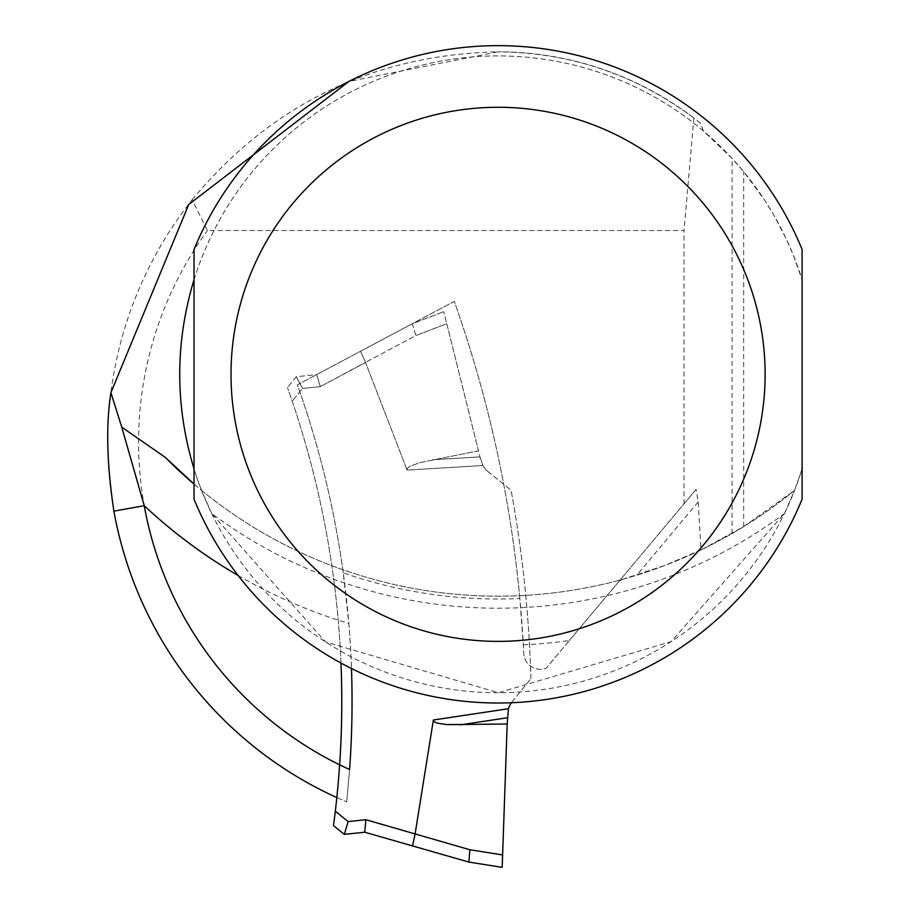 <?xml version="1.0" encoding="UTF-8"?>
<svg xmlns="http://www.w3.org/2000/svg" width="913" height="913" viewBox="0 0 913 913"><rect width="100%" height="100%" fill="white"/><g stroke="black" fill="none" stroke-linecap="round" stroke-linejoin="round"><path stroke-width="0.68" stroke-dasharray="4.57 3.42" d="M344.327 834.368L333.507 825.603L335.322 811.212A934.684 934.684 0 0 0 292.228 401.252L287.469 387.557L292.228 401.252A934.684 934.684 0 0 1 340.983 663.043M415.073 834.025L412.516 845.917L364.755 832.222L365.851 819.714L469.921 849.763L502.607 854.933L502.173 867.35L468.871 862.077L469.921 849.763M511.428 702.736A20.543 20.543 0 0 1 512.09 701.869A20.543 20.543 0 0 0 508.438 708.728L507.4 717.766L460.232 724.854L439.952 723.838L435.341 722.514L433.378 720.003L415.118 833.843M460.232 724.854L507.183 724.009L502.607 854.933M507.4 717.766L507.183 724.009M512.09 701.869L530.909 678.633L512.09 701.869M530.909 678.633A1238.713 1238.713 0 0 0 511.109 490.27A1238.713 1238.713 0 0 1 530.909 678.633M487.873 471.45L511.109 490.27L487.873 471.45A20.543 20.543 0 0 1 482.874 465.516A20.543 20.543 0 0 0 487.873 471.45M407.107 470.081L365.497 362.358L320.326 386.598L316.651 374.592L296.223 376.738L287.469 387.557L296.223 376.738L316.651 374.592L360.532 351.265L316.651 374.592L320.326 386.598L302.591 388.459L296.223 376.738L302.591 388.459L292.228 401.252L302.591 388.459L320.326 386.598L365.577 362.541L407.107 470.081L407.7 467.958L409.629 466.475L419.569 462.697L478.469 450.828L443.764 311.653L446.777 323.704L415.872 335.562L446.777 323.704L479.976 456.888L478.469 450.828L419.569 462.697L409.629 466.475L407.7 467.958L407.107 470.081L482.874 465.516L479.976 456.888L482.874 465.516L407.107 470.081M412.277 323.738L360.532 351.265L412.277 323.738L443.764 311.653L412.299 323.738L415.872 335.562L365.497 362.358L415.872 335.562L412.277 323.738M360.532 351.265L365.497 362.358L360.532 351.265M336.829 797.574A390.308 390.308 0 0 0 346.7 801.888A390.308 390.308 0 0 1 192.152 199.719L207.434 230.533L684.031 230.533L684.031 503.85L546.1 668.225A16.434 16.434 0 0 1 523.777 653.685A1232.55 1232.55 0 0 0 523.32 644.875L519.851 598.506A471.188 471.188 0 0 1 343.242 572.85L348.823 623.511A944.955 944.955 0 0 1 351.471 668.51M523.32 644.875A517.671 517.671 0 0 0 569.301 640.561L546.1 668.225A16.434 16.434 0 0 1 523.777 653.685A1232.55 1232.55 0 0 0 454.286 301.404L297.398 384.829A944.955 944.955 0 0 1 349.599 769.522L346.7 801.888L349.599 769.522A359.494 359.494 0 0 1 207.434 230.533M684.031 503.85L696.128 489.414L698.171 501.967L701.058 549.911L743.696 526.607L794.572 490.384L802.093 468.94L802.093 279.72A318.409 318.409 0 0 0 194.035 279.72L194.035 249.443A328.68 328.68 0 0 1 802.093 249.443L802.093 279.72L793.192 254.795L786.116 238.635L773.847 215.183L764.603 200.141L743.696 171.724L732.078 158.417L703.432 131.004L700.67 123.403L693.869 118.051L684.031 230.533M192.152 199.719C271.686 104.025 373.657 54.723 498.064 51.813L348.937 81.428M194.035 484.095A468.369 468.369 0 0 0 622.495 579.356L619.082 581.239L696.128 489.414M569.301 640.561L619.082 581.239M701.058 549.911L664.755 565.524L622.495 579.356M703.432 131.004A318.409 318.409 0 0 0 201.556 490.384L194.035 484.061M700.67 123.403A322.517 322.517 0 0 0 498.064 51.813C570.557 52.532 635.825 74.615 693.869 118.051M194.035 468.94A318.409 318.409 0 0 0 802.093 468.94L802.093 499.217A328.68 328.68 0 0 1 194.035 499.217L194.035 468.94M211.702 513.54L201.556 490.384A468.369 468.369 0 0 0 794.572 490.384L784.427 513.54L671.066 641.645L498.407 692.739L325.496 641.919L211.702 513.54A480.398 480.398 0 0 0 784.427 513.54M343.242 572.85A944.955 944.955 0 0 0 297.398 384.829L454.286 301.404A1232.55 1232.55 0 0 1 519.851 598.506M335.322 811.212L348.115 821.574L365.851 819.714M433.378 720.003L508.438 708.728M479.976 456.888L432.374 459.753L479.976 456.888M238.145 575.51A517.671 517.671 0 0 0 348.823 623.511M732.078 533.534L732.078 158.417M201.556 490.384A468.369 468.369 0 0 0 794.572 490.384M743.696 526.607L743.696 171.724M698.171 501.967L636.726 575.19"/><path stroke-width="1.37" d="M340.983 663.043A934.684 934.684 0 0 1 335.322 811.212L333.644 824.565M333.507 825.603L344.327 834.368L364.755 832.222L344.327 834.368L348.115 821.574L344.327 834.368M469.921 849.763L468.86 862.077L412.516 845.917L468.86 862.077L502.173 867.35L502.607 854.933L469.921 849.763L365.851 819.714L348.115 821.574L335.322 811.212M365.851 819.714L364.755 832.222L412.516 845.917L415.073 834.025M507.183 724.009L508.438 708.728L433.378 720.003L433.755 721.361L436.585 723.005L447.108 724.637L507.183 724.009L502.607 854.933M433.378 720.003L415.118 833.843M508.438 708.728A20.543 20.543 0 0 1 511.428 702.736M351.471 668.51A944.955 944.955 0 0 1 349.599 769.522A359.494 359.494 0 0 1 144.243 505.699L121.749 427.136L110.907 392.636C105.828 424.83 106.821 464.34 113.908 511.143A390.308 390.308 0 0 0 336.829 797.574M348.937 81.428L188.729 204.501L110.907 392.636M194.035 484.061L165.196 457.31L121.749 427.136M165.196 457.31A468.369 468.369 0 0 0 194.035 484.095M238.145 575.51A517.671 517.671 0 0 1 144.243 505.699L113.908 511.143M194.035 468.94C174.965 405.863 174.965 342.797 194.035 279.72L194.035 468.94M802.093 499.217L802.093 249.443A328.68 328.68 0 0 0 194.035 249.443L194.035 499.217A328.68 328.68 0 0 0 802.093 499.217M460.232 724.854L507.4 717.766M765.117 374.33A267.053 267.053 0 0 0 364.538 143.056A267.053 267.053 0 0 0 364.538 605.604A267.053 267.053 0 0 0 765.117 374.33"/></g></svg>
